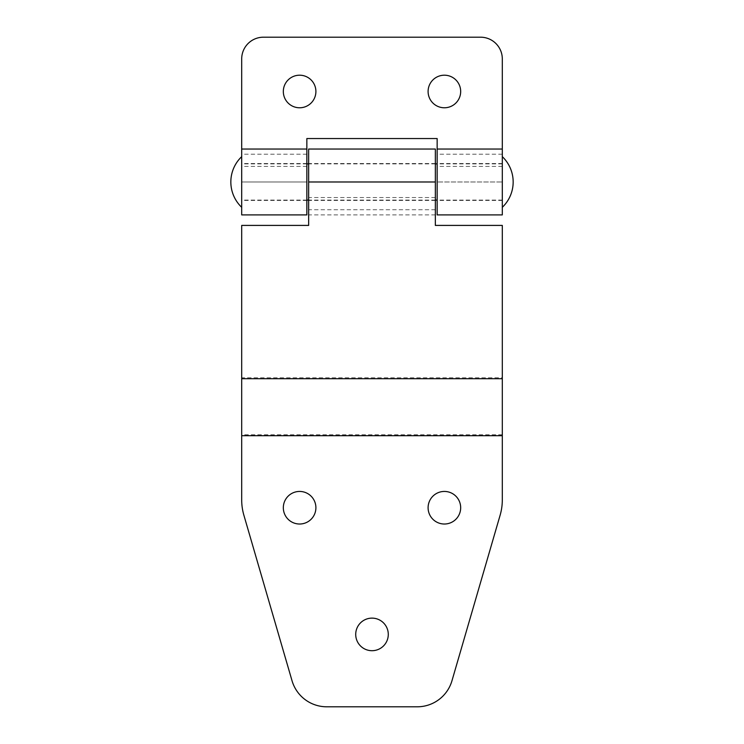 <?xml version="1.0" encoding="UTF-8"?>
<svg xmlns="http://www.w3.org/2000/svg" width="744" height="744" viewBox="0 0 744 744"><rect width="100%" height="100%" fill="white"/><g stroke="black" fill="none" stroke-linecap="round" stroke-linejoin="round"><path stroke-width="0.56" stroke-dasharray="3.72 2.79" d="M502.302 214.914L502.302 58.916A21.716 21.716 0 0 0 480.587 37.2L263.413 37.2A21.716 21.716 0 0 0 241.698 58.916L241.698 214.914M502.302 200.434L437.147 200.434L437.147 181.982L437.147 214.914M444.391 107.778A16.284 16.284 0 0 0 460.676 91.493A16.284 16.284 0 0 0 444.391 75.2A16.284 16.284 0 0 0 428.098 91.493A16.284 16.284 0 0 0 444.391 107.778M299.609 107.778A16.284 16.284 0 0 0 315.902 91.493A16.284 16.284 0 0 0 299.609 75.2A16.284 16.284 0 0 0 283.325 91.493A16.284 16.284 0 0 0 299.609 107.778M502.302 154.222L437.147 154.222L437.147 149.042L437.147 181.982L502.302 181.982L437.147 181.982L437.147 138.542L306.853 138.542L306.853 200.434L306.853 149.042L306.853 181.982L241.698 181.982L306.853 181.982L306.853 214.914M437.147 154.222L437.147 200.434M502.302 166.423L437.147 166.423M502.302 163.522L437.147 163.522M306.853 200.434L241.698 200.434M306.853 166.423L241.698 166.423M306.853 154.222L241.698 154.222M306.853 163.522L241.698 163.522M502.302 179.499L502.302 207.316L502.302 179.499M502.302 180.206L502.302 200.08L502.302 180.206M241.698 180.206L241.698 200.08L241.698 180.206M241.698 184.456L241.698 156.64L241.698 184.456M435.342 149.042L435.342 225.413L502.302 225.413L502.302 377.794L241.698 377.794L241.698 225.413L308.658 225.413L308.658 149.042M502.302 434.784L241.698 434.784L241.698 499.996A54.293 54.293 0 0 0 243.865 515.155L292.02 680.714A36.196 36.196 0 0 0 326.774 706.8L417.226 706.8A36.196 36.196 0 0 0 451.98 680.714L500.135 515.155A54.293 54.293 0 0 0 502.302 499.996L502.302 377.794M435.342 163.522L308.658 163.522M241.698 434.784L241.698 377.794M444.391 524.018A16.284 16.284 0 0 0 460.676 507.734A16.284 16.284 0 0 0 444.391 491.44A16.284 16.284 0 0 0 428.098 507.734A16.284 16.284 0 0 0 444.391 524.018M299.609 524.018A16.284 16.284 0 0 0 315.902 507.734A16.284 16.284 0 0 0 299.609 491.44A16.284 16.284 0 0 0 283.325 507.734A16.284 16.284 0 0 0 299.609 524.018M372 650.702A16.284 16.284 0 0 0 388.284 634.409A16.284 16.284 0 0 0 372 618.125A16.284 16.284 0 0 0 355.716 634.409A16.284 16.284 0 0 0 372 650.702M435.342 200.434L308.658 200.434M435.342 197.532L308.658 197.532M435.342 214.914L308.658 214.914M435.342 209.734L308.658 209.734M435.342 181.982L308.658 181.982M502.302 163.885L437.147 163.885M435.342 163.885L308.658 163.885M306.853 163.885L241.698 163.885M502.302 200.08L437.147 200.08M435.342 200.08L308.658 200.08M306.853 200.08L241.698 200.08"/><path stroke-width="1.12" d="M502.302 58.916L502.302 214.914L437.147 214.914L437.147 138.542L306.853 138.542L306.853 214.914L241.698 214.914L241.698 58.916A21.716 21.716 0 0 1 263.413 37.2L480.587 37.2A21.716 21.716 0 0 1 502.302 58.916M444.391 107.778A16.284 16.284 0 0 0 460.676 91.493A16.284 16.284 0 0 0 444.391 75.2A16.284 16.284 0 0 0 428.098 91.493A16.284 16.284 0 0 0 444.391 107.778M299.609 107.778A16.284 16.284 0 0 0 315.902 91.493A16.284 16.284 0 0 0 299.609 75.2A16.284 16.284 0 0 0 283.325 91.493A16.284 16.284 0 0 0 299.609 107.778M502.302 149.042L437.147 149.042M306.853 149.042L241.698 149.042M435.342 225.413L502.302 225.413L502.302 499.996A54.293 54.293 0 0 1 500.135 515.155L451.98 680.714A36.196 36.196 0 0 1 417.226 706.8L326.774 706.8A36.196 36.196 0 0 1 292.02 680.714L243.865 515.155A54.293 54.293 0 0 1 241.698 499.996L241.698 225.413L308.658 225.413L308.658 149.042L435.342 149.042L435.342 225.413M502.302 378.705L241.698 378.705M502.302 435.705L241.698 435.705M444.391 524.018A16.284 16.284 0 0 0 460.676 507.734A16.284 16.284 0 0 0 444.391 491.44A16.284 16.284 0 0 0 428.098 507.734A16.284 16.284 0 0 0 444.391 524.018M299.609 524.018A16.284 16.284 0 0 0 315.902 507.734A16.284 16.284 0 0 0 299.609 491.44A16.284 16.284 0 0 0 283.325 507.734A16.284 16.284 0 0 0 299.609 524.018M372 650.702A16.284 16.284 0 0 0 388.284 634.409A16.284 16.284 0 0 0 372 618.125A16.284 16.284 0 0 0 355.716 634.409A16.284 16.284 0 0 0 372 650.702M435.342 181.982L308.658 181.982M502.302 207.316A34.987 34.987 0 0 0 502.302 156.64M437.147 163.885L435.342 163.885M308.658 163.885L306.853 163.885M437.147 200.08L435.342 200.08M308.658 200.08L306.853 200.08M241.698 156.64A34.987 34.987 0 0 0 241.698 207.316"/></g></svg>
